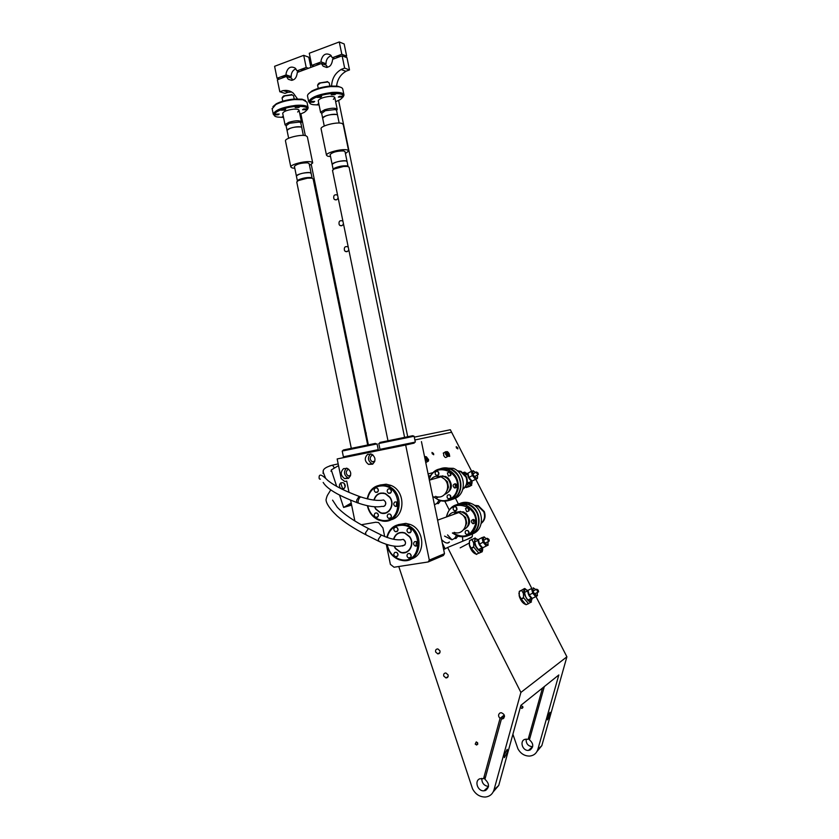 <?xml version="1.0" encoding="UTF-8"?>
<svg xmlns="http://www.w3.org/2000/svg" width="839" height="839" viewBox="0 0 839 839"><rect width="100%" height="100%" fill="white"/><g stroke="black" fill="none" stroke-linecap="round" stroke-linejoin="round"><path stroke-width="1.26" d="M471.612 471.182L451.623 432.263L414.886 439.972L451.623 432.263L450.344 429.746L414.309 437.14M435.535 496.352C444.859 500.432 452.169 486.043 444.282 478.985L441.031 476.825C436.825 475.377 433.344 476.374 430.564 479.803M443.338 478.167L447.428 481.701L448.477 487.27L447.103 490.668M436.332 478.157C438.755 476.091 441.492 475.619 444.555 476.73L447.124 478.335C449.704 480.799 450.784 483.82 450.375 487.396C449.746 490.805 447.942 493.08 444.974 494.223M429.107 478.87C432.809 470.071 439.112 467.008 448.036 469.693C455.514 473.521 458.912 479.814 458.22 488.571C455.441 498.838 449.148 502.813 439.332 500.516L433.7 496.929M440.118 468.77L450.27 469.074C457.727 472.892 461.114 479.153 460.422 487.879C459.132 494.454 455.525 498.597 449.589 500.296M455.325 483.799L455.241 486.473M449.966 495.094L450.805 497.674M450.092 472.378L450.847 475.052M456.059 484.124L456.877 486.798M438.105 471.675L438.818 474.255M429.285 479.73C433.417 461.775 460.747 470.102 457.245 488.508C455.913 499.876 442.08 504.721 434.141 496.793M439.951 476.29L445.551 476.447L448.11 478.052C453.217 485.026 452.273 490.385 445.299 494.108M435.336 474.318L436.437 475.356C438.44 475.545 439.196 474.57 438.703 472.409L437.612 471.382C435.598 471.182 434.833 472.158 435.336 474.318M450.658 495.901L449.505 494.842C447.502 494.674 446.757 495.65 447.26 497.779L448.435 498.848C450.417 499.016 451.162 498.03 450.658 495.901M447.355 472.944L448.446 476.112L450.742 475.293L449.662 472.126L447.355 472.944M436.437 497.988L438.734 496.94M455.063 483.767C452.724 484.659 452.536 486.033 454.486 487.899L455.042 488.025C457.381 487.144 457.58 485.771 455.64 483.893L455.063 483.767M442.73 475.849L441.943 476.143M442.027 476.143L442.761 475.849M440.496 534.275L439.468 529.283M454.151 532.346C463.485 535.995 470.354 521.91 462.572 514.905L458.87 512.524C454.329 511.182 450.753 512.472 448.141 516.373M461.083 513.667L465.624 517.411L466.683 523.001L465.655 525.843M453.668 514.391C456.059 511.863 458.943 511.129 462.331 512.199L465.299 513.992C467.9 516.488 469.001 519.53 468.582 523.117C468.005 526.231 466.4 528.402 463.736 529.64M446.421 516.761C449.159 506.515 455.525 502.592 465.519 504.973C473.5 508.738 477.139 515.188 476.468 524.302C473.815 534.212 467.669 538.198 458.042 536.257L452.389 533.027M457.077 504.438C460.496 502.981 464.03 502.907 467.69 504.208C475.64 507.962 479.279 514.38 478.597 523.463C477.433 529.545 474.14 533.552 468.718 535.46M473.448 519.477L473.353 521.952M467.963 530.636L469.001 533.216M468.11 507.878L469.074 510.552M474.129 519.729L475.168 522.403M455.997 507.008L456.898 509.598M446.809 516.855C449.19 497.244 479.174 504.69 475.482 524.239C471.34 536.226 463.789 539.099 452.819 532.859M457.423 511.989L463.296 511.853L466.264 513.636C471.287 520.316 470.543 525.613 464.009 529.524M453.333 509.724L454.539 510.804C456.521 510.951 457.255 509.965 456.741 507.857L455.556 506.777C453.563 506.63 452.829 507.605 453.333 509.724M468.812 531.569L467.554 530.447C465.582 530.332 464.858 531.318 465.383 533.405L466.652 534.516C468.613 534.632 469.337 533.646 468.812 531.569M465.498 508.518L466.683 511.738L468.917 510.909L467.743 507.689L465.498 508.518M473.29 519.456C470.889 520.379 470.721 521.764 472.777 523.63L473.259 523.725C475.661 522.823 475.839 521.438 473.783 519.572L473.29 519.456M483.788 511.8C485.351 516.384 484.502 520.19 481.24 523.2C484.502 520.19 485.351 516.384 483.788 511.8L477.842 505.938L483.788 511.8M474.371 505.298L478.366 505.76L484.302 511.601C485.928 516.53 484.89 520.463 481.187 523.41M475.954 506.62L477.842 505.938L474.538 505.424L478.366 505.76M457.307 504.386C460.779 502.834 464.387 502.718 468.131 504.061L469.011 504.417C481.072 509.126 482.719 529.042 471.518 534.307L470.039 534.978M471.434 534.349L473.899 533.331C485.068 528.088 483.421 508.266 471.403 503.578L470.532 503.222C466.841 501.9 463.275 501.995 459.845 503.494M459.122 504.092L467.438 504.302M456.353 507.301L456.993 509.147M468.466 508.151L469.179 510.112M474.496 520.002L475.252 521.963M468.33 530.919L469.074 532.765M447.544 534.925L451.98 539.802L454.581 538.407L456.395 535.618M447.229 543.053L448.183 542.676M457.853 536.194L455.997 538.491L454.581 538.407M459.793 511.706L460.391 511.35M459.688 511.706L460.317 511.35M451.98 539.802L444.555 536.1M466.023 477.118C467.648 482.079 466.599 486.043 462.855 489.022C466.599 486.043 467.648 482.079 466.023 477.118L460.538 471.497L466.023 477.118M457.234 470.742L461.062 471.35L466.547 476.961C468.235 482.257 466.987 486.347 462.792 489.221M458.618 472.042L460.538 471.497L457.381 470.868L461.062 471.35M440.36 468.739C443.758 467.47 447.218 467.543 450.721 468.949L450.942 469.043C462.866 473.584 464.523 493.426 453.448 498.827L450.952 499.897M452.389 499.362L455.902 498.02C466.935 492.64 465.288 472.881 453.406 468.361L442.961 468.015M442.153 468.571L449.998 469.148M438.44 472.011L438.933 473.804M450.428 472.682L450.973 474.612M456.395 484.418L456.993 486.358M450.312 495.398L450.9 497.223M434.434 504.805L436.867 503.452L439.059 500.411M440.496 500.893L438.315 503.641L436.867 503.452M442.331 476.174L442.95 475.86M442.226 476.164L442.877 475.849M443.349 548.129L443.988 549.409M445.152 548.79L442.331 543.19M441.587 539.592C444.251 542.382 446.505 543.473 448.351 542.864L448.938 542.267M448.351 542.864L449.421 542.015M448.215 456.248L449.704 456.374L449.211 453.815C447.984 451.791 447.03 451.141 446.327 451.854M425.761 462.614L427.806 461.429M428.54 460.233L428.414 461.083C427.733 461.796 426.81 461.198 425.635 459.269L425.195 456.877L426.506 456.856M426.516 458.86L426.432 456.867L428.624 459.741C428.351 460.863 427.649 460.569 426.516 458.86M443.758 452.84L443.663 455.472C444.775 457.318 445.656 457.905 446.285 457.255L447.753 456.416M446.442 452.001L445.226 452.001L445.666 454.319C446.788 456.164 447.659 456.762 448.299 456.101L448.435 455.273M446.516 453.93L446.4 452.011L448.508 454.832C448.246 455.86 447.586 455.556 446.516 453.93M351.625 505.12L343.612 507.438L339.533 495.052M351.447 504.281L348.321 506.074L351.447 504.281M340.697 482.928L342.732 489.127M344.766 484.166L345.249 486.075M288.186 92.196L284.987 93.36L279.807 91.766L283.194 90.539L288.375 92.259L291.668 92.017M283.215 90.654C286.959 89.92 290.346 90.78 293.388 93.234L297.467 98.876M341.116 69.543L345.972 71.336L341.116 69.543C335.201 73.014 332.024 78.488 331.573 85.966M345.972 71.336C340.603 74.409 337.467 79.306 336.575 86.039M336.68 486.379L331.279 469.934L338.526 465.624M343.612 507.438L351.205 503.064M341.085 69.417L344.651 68.116L349.496 69.931L346.989 57.713L342.123 55.814L344.651 68.116M342.123 55.814L332.632 59.328C331.688 66.354 328.521 68.63 323.109 66.166L321.421 63.481L297.3 72.416C296.471 79.202 293.44 81.467 288.217 79.223L286.414 76.443L277.352 79.799L279.807 91.766M368.363 444.838L311.269 164.559M305.333 135.624L300.886 113.915M342.973 221.423L342.417 220.846C339.638 220.206 338.568 221.486 339.187 224.663L339.868 225.429C341.567 226.226 342.752 225.618 343.424 223.614M348.3 247.358L347.703 246.75C344.934 246.142 343.864 247.411 344.504 250.557L345.228 251.354C346.916 252.13 348.091 251.522 348.751 249.55M337.656 195.497L337.142 194.963C334.352 194.291 333.261 195.571 333.88 198.791L334.52 199.514C336.229 200.343 337.425 199.734 338.107 197.689M341.599 488.969L343.791 488.791C345.878 486.589 345.658 484.543 343.109 482.677L340.844 482.834C338.893 484.69 338.946 486.641 340.991 488.665M345.951 71.221L349.496 69.931M292.643 80.187L291.563 78.153L286.414 76.443M338.62 100.439L407.712 436.71M327.472 67.34L326.392 65.306L321.421 63.481M344.242 483.453L345.133 486.956M344.777 56.853L346.664 56.161L341.809 54.252L332.307 57.765L330.671 55.133C326.014 52.595 322.816 54.346 321.106 60.377L321.096 61.929L311.762 65.39L314.048 66.208M311.762 65.39L309.276 53.245L339.271 41.95L344.158 43.953L346.664 56.161M341.809 54.252L339.271 41.95M324.127 64.477L326.067 63.764L321.096 61.929M322.281 63.795L317.845 63.869L316.628 65.253M331.279 55.794C328.353 56.633 326.623 58.772 326.077 62.222L326.067 63.764M334.551 58.625L332.307 57.765M341.379 56.098L337.593 56.549L336.303 57.975M308.5 68.263L306.204 67.456L296.985 70.875L295.234 68.127C290.734 65.809 287.683 67.56 286.099 73.381L286.099 74.912L277.038 78.268L279.408 79.034M277.038 78.268L274.594 66.302L303.718 55.332L308.783 57.209L310.87 67.393M306.204 67.456L303.718 55.332M289.224 77.377L291.248 76.622L286.099 74.912M287.462 76.716L287.473 76.769C286.896 76.087 285.407 76.087 283.016 76.779L281.914 78.111M295.947 68.892C293.293 69.815 291.72 71.892 291.248 75.111L291.248 76.622M299.303 71.672L296.985 70.875M305.941 69.218L302.176 69.679L301.012 71.042M365.259 433.228L366.307 433.039M387.199 537.505C389.464 529.147 394.655 525.067 402.772 525.256C423.15 526.493 422.478 563.137 402.206 559.886C394.236 558.355 389.223 553.258 387.146 544.584M393.512 539.257C395.452 533.541 399.238 531.423 404.88 532.891L409.642 536.635C415.504 544.133 408.635 555.722 400.392 552.366L395.389 548.517L394.078 546.126M394.865 527.343C393.344 528.895 393.512 530.342 395.389 531.685L396.983 531.59C398.515 530.038 398.347 528.591 396.48 527.238L394.865 527.343M408.006 553.625C406.454 555.219 406.653 556.677 408.603 558.008L410.145 557.904C411.697 556.33 411.509 554.862 409.568 553.52L408.006 553.625M414.644 541.648C413.092 543.221 413.281 544.679 415.2 546.032L416.794 545.927C418.346 544.364 418.168 542.906 416.259 541.543L414.644 541.648M394.865 552.387C393.323 553.981 393.522 555.428 395.463 556.76L396.983 556.645C398.525 555.061 398.326 553.614 396.396 552.282L394.865 552.387M408.027 528.455C406.496 530.007 406.663 531.465 408.551 532.817L410.177 532.723C411.708 531.171 411.55 529.724 409.673 528.36L408.027 528.455M386.81 537.369C389.107 528.486 394.55 524.123 403.15 524.312L407.293 525.319C425.646 531.465 421.209 563.745 402.563 560.546L399.343 559.823C392.61 557.19 388.426 552.072 386.789 544.48M398.315 524.616L405.835 523.379L409.956 524.385C425.121 529.399 425.908 555.512 411.047 558.984M416.543 541.679L415.924 546.158M397.277 527.762L398.032 529.954M416.952 541.952L417.853 544.322M410.376 528.801L411.215 531.15M397.256 552.817L398.043 554.873M410.334 553.981L411.204 556.194M406.558 552.177L403.119 552.586M396.469 534.632L399.343 532.681M407.534 532.062L408.75 532.88M374.131 500.107C376.082 494.318 379.847 492.231 385.447 493.856L389.642 497.265C395.421 504.648 388.373 516.174 380.361 512.535L375.956 509.021L374.739 506.798M389.044 511.129L386.108 512.65M380.382 493.405L383.664 493.049M383.748 506.462C386.496 504.47 386.464 502.299 383.664 499.971L380.812 500.411M393.764 539.309C395.662 533.772 399.343 531.716 404.807 533.153L409.442 536.792C415.148 544.091 408.467 555.376 400.444 552.104L395.578 548.36L394.361 546.158M409.348 550.153L406.464 551.915M399.437 532.943L402.751 532.366M402.437 546C406.223 544.616 406.496 542.403 403.255 539.351L400.371 539.917L403.202 539.372C397.833 540.694 390.534 539.246 381.294 535.02L381.923 535.324M367.566 498.932C369.611 490.196 374.76 485.833 383.035 485.865C403.15 486.788 402.542 523.358 382.521 520.421C374.813 519.068 369.873 514.192 367.702 505.791M373.89 500.075C375.872 494.087 379.752 491.927 385.531 493.605L389.831 497.108C395.777 504.69 388.52 516.53 380.298 512.797L375.778 509.179L374.467 506.777M375.232 488.057C373.743 489.577 373.89 491.014 375.662 492.357L377.33 492.262C378.809 490.752 378.672 489.326 376.91 487.973L375.232 488.057M388.237 514.087C386.727 515.628 386.894 517.076 388.73 518.418L390.355 518.324C391.865 516.782 391.708 515.345 389.873 513.992L388.237 514.087M394.781 502.026C393.271 503.557 393.418 505.005 395.232 506.357L396.91 506.274C398.42 504.742 398.273 503.306 396.469 501.942L394.781 502.026M375.264 513.059C373.764 514.601 373.932 516.037 375.767 517.369L377.361 517.264C378.861 515.733 378.693 514.297 376.868 512.954L375.264 513.059M388.226 488.969C386.727 490.49 386.873 491.927 388.646 493.28L390.345 493.196C391.844 491.685 391.708 490.249 389.946 488.885L388.226 488.969M367.199 498.848C369.265 489.577 374.676 484.932 383.423 484.942L388.216 486.169C405.751 492.745 400.885 523.956 382.888 521.113L378.955 520.17C372.841 517.548 368.982 512.734 367.367 505.718M379.826 485.068L386.181 484.197L390.953 485.414C406.013 491.014 405.384 517.495 390.198 519.939M396.774 502.1L396.281 506.483M377.76 488.613L378.337 490.731M397.214 502.456L397.927 504.774M390.712 489.431L391.362 491.738M377.77 513.604L378.389 515.597M390.691 514.548L391.394 516.73M386.181 512.912L382.794 513.101M377.372 494.853L380.308 493.133M387.796 492.64L388.887 493.363M361.252 524.763L375.662 522.257L378.546 522.54L382.92 527.92L384.692 536.561M386.286 544.322L390.387 564.353L394.047 567.237L428.173 561.962L429.306 560.106L405.667 445.016L414.183 443.107M348.825 469.316L347.703 469.672C345.563 471.906 345.783 473.993 348.342 475.944L350.398 475.975M349.014 492.378L346.706 481.093L344.756 481.471L341.211 478.723L337.163 458.954L381.409 449.777M350.597 500.107L354.876 521.019M397.298 502.54L397.948 504.659M348.395 478.377C351.793 474.853 351.468 471.539 347.44 468.424L343.56 468.644C340.173 472.2 340.519 475.524 344.588 478.608L348.395 478.377M346.465 468.131C343.476 471.749 343.927 474.979 347.839 477.811L348.825 478.094M372.568 464.187C375.998 460.705 375.736 457.381 371.771 454.193L367.65 454.371C364.231 457.895 364.514 461.23 368.531 464.376L372.568 464.187M373.103 455.095L371.719 455.472C369.559 457.685 369.737 459.782 372.264 461.775L374.603 461.765M337.163 458.954L405.667 445.016M397.361 527.857L398.043 529.829M377.844 488.718L378.358 490.605M390.775 514.643L391.404 516.593M377.854 513.709L378.399 515.461M410.47 528.885L411.236 531.035M390.796 489.525L391.383 491.612M410.428 554.065L411.215 556.068M417.046 542.036L417.864 544.196M397.35 552.911L398.043 554.736M370.597 453.826C367.419 457.391 367.786 460.653 371.698 463.642L372.873 463.988M429.306 560.106L444.492 553.688L421.451 441.629M428.173 561.962L443.38 555.502L444.492 553.688M467.816 474.087L467.743 474.643M478.031 473.06L476.468 471.969L476.762 473.437L478.324 474.528L478.031 473.06M477.181 475.157L477.601 477.066L476.982 478.377C473.584 476.552 472.263 474.014 473.028 470.773L475.65 472.43M475.388 479.184L472.367 475.535L471.34 471.298L467.942 473.196L468.949 477.443L471.979 481.072L477.381 478.566L471.979 481.072M472.367 475.535L468.949 477.443M465.614 475.157L467.826 473.92L467.722 474.748C468.34 477.947 469.725 480.044 471.906 481.041L472.084 482.488C471.791 485.424 470.176 485.403 467.25 482.415M471.34 471.298L473.385 470.731M477.485 477.863L477.381 478.566M467.092 483.264L468.498 486.242L471.728 485.036M468.498 486.242L466.201 487.511L469.431 486.473M466.201 487.511L465.33 487.04M465.226 487.165L465.834 487.312M464.995 472.189L463.18 472.546M463.977 473.217L464.743 472.42L467.847 473.804M467.575 474.066L464.47 473.699M467.302 481.953L470.763 483.956L471.539 481.177M468.791 483.369L469.641 482.226M527.941 590.771L527.804 591.516M538.25 590.205L536.792 589.188L537.117 590.866L538.575 591.883L538.25 590.205M537.38 592.47L537.233 595.69C533.95 594.201 532.608 591.579 533.205 587.835L535.943 589.607M537.505 595.627L535.712 596.686L532.723 593.152L531.548 588.569L528.004 590.331L529.178 594.914L532.146 598.438M532.723 593.152L529.178 594.914M535.712 596.686L532.167 598.448M527.951 590.666L527.783 591.61C528.255 594.799 529.545 596.99 531.664 598.186L528.004 599.99M531.548 588.569L528.004 590.331M525.696 591.831L524.239 591.883M531.779 598.249L531.905 599.602C530.133 603.461 527.532 601.427 524.092 593.488C523.505 590.929 523.767 589.439 524.878 588.999L524.595 588.485L519.278 591.537L521.659 590.352L523.442 593.551L523.494 597.63L528.423 603.545L531.486 601.92M528.591 603.65L526.022 604.73L521.271 599.14L519.331 595.596L519.278 591.537M519.194 592.145L519.194 595.931C520.61 600.388 522.603 603.168 525.172 604.269M525.55 588.988L524.784 588.579M524.239 588.737L521.659 590.352M524.878 588.999L527.962 590.593M527.668 590.845C525.571 589.051 524.427 589.345 524.239 591.726L525.654 596.686C527.364 599.759 528.969 601.238 530.468 601.133L531.402 598.312M528.497 600.42L529.419 599.298M478.282 540.306L478.188 540.987M488.948 539.383L487.344 538.313L487.648 539.938L489.252 541.008L488.948 539.383M488.099 541.606L487.868 544.993C484.292 543.263 482.918 540.578 483.757 536.95L486.578 538.722M486.211 545.937L483.065 542.225L481.974 537.621L478.398 539.519L479.478 544.112L482.635 547.825L488.256 545.035L482.635 547.825M483.065 542.225L479.478 544.112M478.293 540.169L478.167 541.092C478.702 544.322 480.076 546.504 482.278 547.636L478.545 549.608M481.974 537.621L484.334 536.908M476.153 541.26L474.538 541.449M469.557 540.652L471.906 539.582L473.626 542.76L473.762 547.217L478.775 553.09L482.289 551.506M478.985 553.195L482.247 551.726M476.573 554.464L471.35 548.486L469.462 544.962L469.504 540.851M469.337 541.984L469.358 545.319C470.773 549.954 472.902 552.859 475.744 554.023M475.241 537.977L471.906 539.582M482.561 547.794L482.677 548.926C483.033 554.81 475.671 549.398 474.297 542.697L475.199 538.397L478.345 539.792M478.178 540.19C475.902 538.397 474.696 538.785 474.528 541.344L475.881 545.969C477.727 549.272 479.489 550.845 481.167 550.688L482.142 547.72M479.048 550.017L480.107 548.779M398.777 566.514L472.577 788.922C475.577 794.334 479.824 797.04 485.32 797.029C489.724 796.557 492.619 794.155 494.014 789.814L520.893 692.427L566.902 656.811L541.826 745.672L536.95 751.534M432.232 453.742L433.732 454.738L433.49 453.448L431.991 452.452L432.232 453.742M475.839 479.426L531.748 588.328M535.974 596.55L566.902 656.811M428.1 473.962L432.767 472.682M458.367 503.945L455.178 497.695M520.893 692.427L447.627 547.468L471.256 537.684L472.221 536.698L472.514 533.719M456.447 447.932L457.842 448.907L457.601 447.659L456.206 446.684L456.447 447.932M493.196 791.911L498.733 785.451L494.014 789.814M428.656 476.688L429.841 476.961M444.89 501.386L449.19 509.839M462.792 541.186L462.52 536.96M512.902 734.24L517.925 748.808C520.704 753.726 524.658 756.149 529.766 756.065C533.866 755.572 536.572 753.317 537.872 749.321L558.816 674.965L520.904 705.326L498.733 785.451M447.627 547.468L443.642 549.587M483.558 778.665L500.054 718.373C498.072 716.286 498.072 714.471 500.044 712.94L501.313 712.72C504.753 714.241 505.309 716.275 502.981 718.792L501.428 718.971L484.911 779.284C489.431 783.458 489.661 787.171 485.582 790.443L483.946 790.82C477.706 791.492 474.066 780.868 479.803 778.77L483.558 778.665L485.571 776.893M448.057 674.871L445.876 672.983C444.104 673.077 443.391 674.095 443.747 676.035L445.939 677.933C447.711 677.828 448.414 676.8 448.057 674.871M439.94 650.791L437.864 648.935C436.039 648.987 435.305 650.005 435.651 652.008L437.748 653.864C439.563 653.801 440.286 652.784 439.94 650.791M475.21 744.099L476.625 745.022L477.664 742.819L476.248 741.907L475.21 744.099M532.671 746.731L532.524 746.741C528.035 746.196 525.906 743.627 526.147 739.023M544.322 686.564L529.43 739.799C533.635 743.553 533.835 746.962 530.028 750.024L528.497 750.391C522.697 751.094 519.341 741.393 524.69 739.39L528.171 739.243L530.049 737.586M488.487 786.479C484.019 785.765 481.785 783.07 481.785 778.372M503.778 718.226L504.449 715.761M542.487 688.043L528.171 739.243M520.358 707.298L521.816 708.473L522.791 706.438L520.757 705.861M504.208 754.901L504.417 757.638L507.417 752.101L507.196 749.363L504.208 754.901M547.374 717.23L547.468 719.841L550.059 714.891L549.965 712.29L547.374 717.23M501.428 718.971L504.48 716.537M537.83 709.784L536.918 713.035M500.054 718.373L504.26 715.038M493.783 746.909L492.933 750.003M291.982 94.618L283.676 95.908L282.596 96.988M294.206 99.033L293.545 95.793L292.15 94.943L284.736 95.887L282.093 97.953M327.682 81.708L319.24 83.03L318.107 84.162M329.853 86.092L329.192 82.872L327.713 81.991L320.414 82.967L317.603 85.169M347.084 161.602L346.297 160.983C343.224 159.882 331.667 162.745 332.16 164.465L332.16 164.465C334.604 162.095 339.134 160.889 345.762 160.868L347.084 161.602L348.091 166.521L346.696 165.828C342.574 165.64 338.495 166.426 334.478 168.178L333.177 169.436L330.126 154.565C332.548 152.121 337.089 150.915 343.728 150.926L345.049 151.702L347.052 161.487M332.538 170.558L333.953 169.038L343.56 166.479L347.545 166.416L349.108 167.234L404.587 437.35M343.182 96.905L344 95.059C343.424 92.856 339.438 91.975 332.055 92.437C318.348 94.272 310.556 97.366 308.689 101.729L310.241 103.459M343.927 94.734L342.805 89.259C342.648 88.022 341.169 87.162 338.369 86.7L330.839 86.564C323.151 87.308 316.66 89.049 311.363 91.787C308.721 93.276 307.431 94.66 307.493 95.919L307.567 96.275M341.2 87.487L337.603 86.176L330.419 86.039C323.078 86.742 316.89 88.41 311.835 91.032L308.343 94.02M335.642 101.697L339.921 99.757C346.098 95.321 343.445 93.244 331.95 93.517C316.45 94.555 302.47 103.302 313.608 104.728L319.082 104.99M318.254 100.974L318.222 100.816C319.114 98.761 322.763 97.314 329.182 96.454C332.653 96.233 334.541 96.632 334.813 97.681L333.377 99.369M334.698 94.723L335.852 93.905L332.38 93.968L331.237 94.786L334.698 94.723M320.477 97.345L321.61 96.537L318.117 96.59L316.995 97.397L320.477 97.345M318.799 103.617L317.373 104.508L319.051 104.823M341.746 97.041L342.889 96.223L339.48 96.296L338.337 97.104L341.746 97.041M313.597 102.222L314.698 101.435L311.227 101.498L310.126 102.285L313.597 102.222M345.427 153.589L348.667 150.999L347.503 150.034C342.962 148.304 325.742 152.583 326.497 155.246L327.745 156.232L330.535 156.568M348.625 150.821L343.235 124.56L342.05 123.49C337.467 121.529 320.257 125.871 321.064 128.776L321.106 128.975M336.775 114.628C333.649 113.255 322.113 116.191 322.658 118.205L322.658 118.205C325.154 115.478 329.737 114.251 336.387 114.503L336.775 114.628M321.673 113.38L325.322 110.706L335.359 109.531L336.565 110.412L337.551 115.237M321.694 113.475L320.771 112.069L324.714 109.741C331.52 107.822 335.684 107.717 337.226 109.427L336.586 110.507M379.994 449.358L415.326 442.09L414.12 436.249L412.662 435.714L379.899 442.447L380.057 443.191M413.291 436.406L378.788 443.506L379.994 449.368M414.183 443.139L381.43 449.882M311.133 173.358L310.262 172.729C307.084 171.733 295.936 174.439 296.398 176.085L296.398 176.085C298.726 173.841 303.162 172.677 309.717 172.624L311.133 173.358L312.129 178.214M296.765 182.084L298.118 180.637L307.431 178.183L311.668 178.13L313.136 178.917L367.671 444.974M312.139 178.214L310.818 177.543C306.717 177.333 302.659 178.078 298.642 179.798L297.405 180.983L294.405 166.321C296.712 164.014 301.149 162.85 307.703 162.839L309.14 163.615L311.112 173.243M307.357 109.657L308.154 107.895C307.556 105.693 303.456 104.844 295.863 105.347C282.554 107.119 275.024 110.056 273.262 114.177L274.773 115.855M308.081 107.57L306.98 102.19L302.806 99.715L294.678 99.547C287.148 100.292 280.845 101.959 275.779 104.56L272.161 108.808M305.438 100.47L302.04 99.18L294.279 99.033C287.095 99.736 281.086 101.33 276.251 103.805L272.916 106.637M299.89 114.293L304.242 112.363C310.241 108.053 307.42 106.06 295.789 106.396C280.677 107.465 267.4 115.614 277.961 117.103L283.53 117.408M282.722 113.506L282.691 113.349C283.53 111.419 287.053 110.035 293.293 109.206C296.87 108.965 298.799 109.364 299.083 110.402L297.656 112.027M299.848 114.125L300.467 113.569L299.67 113.234M298.663 107.528L299.743 106.752L296.261 106.815L295.192 107.581L298.663 107.528M284.631 110.108L285.69 109.353L282.177 109.416L281.128 110.171L284.631 110.108M283.278 116.181L282.208 116.915L283.498 117.261M305.983 109.668L307.053 108.913L303.624 108.976L302.554 109.741L305.983 109.668M278.191 114.796L279.219 114.062L275.737 114.125L274.699 114.859L278.191 114.796M309.507 165.43L312.716 162.944L311.416 161.958C306.707 160.385 290.105 164.434 290.818 166.971L292.192 167.978L294.804 168.272M312.674 162.766L307.378 136.904L306.057 135.803C301.306 134.009 284.715 138.12 285.47 140.889L285.512 141.088M300.897 127.056C297.667 125.798 286.55 128.566 287.064 130.496L287.064 130.496C289.445 127.916 293.923 126.731 300.498 126.951L300.897 127.056M286.089 125.745L289.507 123.239L299.492 122.043L300.802 122.934L301.778 127.685M286.109 125.819L285.155 124.539L288.899 122.295C295.685 120.397 299.869 120.292 301.463 121.97L301.348 122.4M375.379 443.412L343.969 449.861L342.218 451.046L343.403 456.815L378.242 449.641L377.068 443.894L343.392 450.805M343.308 450.008L343.455 450.711M381.965 506.42C385.049 506.63 386.192 505.057 385.374 501.67L383.612 499.981L380.77 500.411M381.871 506.378C376.218 507.532 368.646 506.536 359.165 503.4C357.718 503.033 357.76 501.292 359.239 498.188L360.592 496.887L361.431 497.191M403.255 539.351L403.528 539.508C405.625 541.019 406.055 542.854 404.807 545.035L401.703 545.864C395.935 547.154 388.342 545.644 378.903 541.344L378.326 539.32L381.294 535.02L368.457 528.57L365.479 532.849L366.087 534.873L378.284 541.029M334.478 468.036L332.475 465.163L329.559 465.96M360.162 497.128L359.134 496.363L356.816 499.929C356.407 502.005 356.701 502.981 357.718 502.865L358.326 503.085M330.933 471.172L331.741 471.35M369.097 528.895L368.457 528.57C354.289 521.355 343.885 514.244 337.247 507.259L332.58 500.128M469.4 486.494L471.686 485.236M468.298 486.117L466.002 487.396M528.423 603.545L526.022 604.73M523.662 597.955L521.271 599.14M521.292 600.714L519.656 597.42M523.494 597.63L521.103 598.815M521.627 590.174L519.31 591.327L521.69 590.121M478.775 553.09L476.363 554.348M473.762 547.217L471.35 548.486M473.595 546.881L471.182 548.15M469.536 540.641L471.927 539.372M430.785 475.21L428.603 476.447M537.872 749.321L541.826 745.672M429.369 480.139L441.031 476.825M438.545 474.759L436.437 475.356M456.668 487.218L454.486 487.899M450.616 475.493L448.446 476.112M444.555 476.73L445.551 476.447M450.27 469.074L448.036 469.693M450.574 498.146L448.435 498.848M437.591 520.159L458.87 512.524M456.699 510.049L454.539 510.804M475.01 522.76L472.777 523.63M468.907 510.93L466.683 511.738M462.331 512.199L463.296 511.853M467.69 504.208L465.519 504.973M468.833 533.635L466.652 534.516M470.532 503.222L468.131 504.061M453.186 468.267L450.721 468.949M424.649 457.192L425.195 456.877M426.432 456.867L425.52 456.563M446.4 452.011L445.519 451.718M443.223 453.154L445.226 452.001M336.366 199.839L334.52 199.514M347.262 251.553L345.228 251.354M341.809 225.691L339.868 225.429M291.689 80.366L288.217 79.223M344.504 488.183L341.557 488.948M326.644 67.456L323.109 66.166M410.963 557.054L408.603 558.008M397.77 555.848L395.463 556.76M397.728 530.867L395.389 531.685M417.612 545.088L415.2 546.032M410.942 531.947L408.551 532.817M409.956 524.385L407.293 525.319M383.664 499.971L383.612 499.981C377.833 501.061 370.167 500.023 360.592 496.887L359.134 496.363C344.714 491.025 334.258 485.718 327.766 480.422C322.302 474.937 319.439 473.699 319.156 476.73C318.935 478.629 319.365 479.415 320.414 479.09M323.067 473.448L323.298 470.868M325.522 478.052L323.361 472.546C322.186 469.651 325.217 467.187 332.475 465.163L338.169 463.904M356.869 502.551C338.211 495.513 326.979 488.812 323.183 482.435M330.723 489.871C327.682 495.356 327.241 494.412 326.035 499.782C326.119 501.848 327.294 504.417 329.538 507.501C331.615 510.154 331.195 510.185 337.079 515.912C344.168 522.152 353.618 528.36 365.447 534.548M391.047 517.653L388.73 518.418M378.022 516.646L375.767 517.369M377.938 491.717L375.662 492.357M397.592 505.623L395.232 506.357M390.984 492.608L388.646 493.28M390.953 485.414L388.216 486.169M347.839 477.811L344.588 478.608M350.587 475.398L348.342 475.944M371.698 463.642L368.531 464.376M374.802 461.188L372.264 461.775M468.298 482.97L471.812 481.02M472.871 473.983L476.468 471.969M474.392 476.709L477.999 474.706M464.743 472.42L464.156 472.21M468.676 483.285L469.494 482.824M468.991 483.327L470.763 483.956M524.291 592.533L527.951 590.708M533.048 591.044L536.792 589.188M534.474 593.918L538.229 592.061M527.783 591.61L527.899 591.086M518.89 593.739L519.142 592.67M528.381 600.325L529.252 599.895M528.685 600.399L530.468 601.133M474.591 542.088L478.303 540.127M483.505 540.337L487.344 538.313M485.036 543.232L488.875 541.207M469.211 543.074L460.192 547.857M469.116 543.557L469.284 542.718M475.199 538.397L474.58 538.156M469.536 540.662L471.875 539.414M478.943 549.933L479.939 549.409M479.331 549.975L481.167 550.688M467.292 539.33L472.221 536.698M501.753 719.013L504.438 716.863M477.852 744.025L476.625 745.022M522.97 707.539L521.816 708.473M483.946 790.82L488.445 786.73M528.497 750.391L532.524 746.741M448.078 676.549L445.939 677.933M439.93 652.564L437.748 653.864M283.676 95.908L283.288 96.527M291.521 94.503L292.15 94.943M282.072 97.838L282.753 101.204M319.24 83.03L318.851 83.659M327.074 81.561L327.713 81.991M317.572 85.054L318.264 88.389M332.506 170.422L387.985 440.758M334.478 168.178L333.953 169.038M346.696 165.828L347.545 166.416M337.603 86.176L338.369 86.7M311.835 91.032L311.363 91.787M307.493 95.919L308.689 101.729M326.497 155.246L321.064 128.776M324.263 126.018L321.641 113.244M339.155 123.05L337.582 115.373M318.222 100.816L320.634 112.562M334.782 97.523L337.194 109.269M380.602 442.3L380.015 443.254M296.744 181.948L351.3 448.341M298.642 179.798L298.118 180.637M310.818 177.543L311.668 178.13M302.04 99.18L302.806 99.715M276.251 103.805L275.779 104.56M272.098 108.451L273.262 114.177M290.818 166.971L285.47 140.889M288.647 138.236L286.057 125.609M303.361 135.425L301.799 127.822M282.691 113.349L285.071 124.938M299.051 110.245L301.432 121.812M375.369 443.412L376.292 444.041"/></g></svg>
